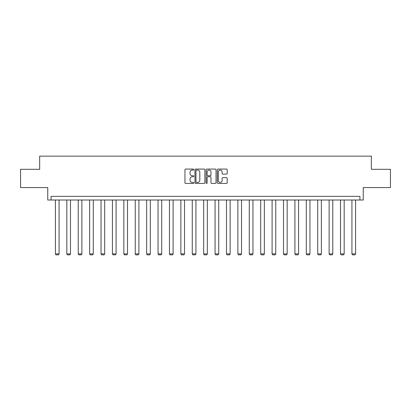 <?xml version="1.0" encoding="UTF-8"?>
<svg xmlns="http://www.w3.org/2000/svg" width="411" height="411" viewBox="0 0 411 411"><rect width="100%" height="100%" fill="white"/><g stroke="black" fill="none" stroke-linecap="round" stroke-linejoin="round"><path stroke-width="0.62" d="M193.802 169.579A0.503 0.503 0 0 0 193.304 169.075L185.68 169.075A0.719 0.719 0 0 0 184.96 169.794L184.96 182.71A0.719 0.719 0 0 0 185.68 183.429L193.304 183.429A0.503 0.503 0 0 0 193.802 182.926A0.503 0.503 0 0 0 193.304 182.422L192.317 182.422A2.296 2.296 0 0 1 190.021 180.126L190.021 179.052A2.296 2.296 0 0 1 192.317 176.756L193.304 176.756A0.503 0.503 0 0 0 193.802 176.252A0.503 0.503 0 0 0 193.304 175.749L192.317 175.749A2.296 2.296 0 0 1 190.021 173.452L190.021 172.379A2.296 2.296 0 0 1 192.317 170.082L193.304 170.082A0.503 0.503 0 0 0 193.802 169.579M20.55 169.306L20.55 187.58L47.743 187.58L47.743 200.008L363.257 200.008L363.257 187.58L390.45 187.58L390.45 169.306L371.333 169.306L371.333 156.149L39.667 156.149L39.667 169.306L20.55 169.306M226.471 174.136A0.719 0.719 0 0 0 227.191 173.416L227.191 169.794A0.719 0.719 0 0 0 226.471 169.075L218.005 169.075A0.719 0.719 0 0 0 217.285 169.794L217.285 182.71A0.719 0.719 0 0 0 218.005 183.429L226.471 183.429A0.719 0.719 0 0 0 227.191 182.71L227.191 178.333A0.719 0.719 0 0 0 226.471 177.614L222.849 177.614A0.719 0.719 0 0 0 222.13 178.333L222.13 180.501A1.921 1.921 0 0 1 220.209 182.422A1.921 1.921 0 0 1 218.292 180.501L218.292 171.998A1.921 1.921 0 0 1 220.209 170.082A1.921 1.921 0 0 1 222.13 171.998L222.13 173.416A0.719 0.719 0 0 0 222.849 174.136L226.471 174.136M359.928 200.008L359.928 196.355L51.072 196.355L51.072 200.008M204.873 169.794A0.719 0.719 0 0 0 204.154 169.075L195.687 169.075A0.719 0.719 0 0 0 194.968 169.794L194.968 182.71A0.719 0.719 0 0 0 195.687 183.429L204.154 183.429A0.719 0.719 0 0 0 204.873 182.71L204.873 169.794M206.846 169.075L215.313 169.075A0.719 0.719 0 0 1 216.032 169.794L216.032 182.71A0.719 0.719 0 0 1 215.313 183.429L211.691 183.429A0.719 0.719 0 0 1 210.971 182.71L210.971 177.47A0.719 0.719 0 0 0 210.252 176.756L207.848 176.756A0.719 0.719 0 0 0 207.134 177.47L207.134 182.926A0.503 0.503 0 0 1 206.63 183.429A0.503 0.503 0 0 1 206.127 182.926L206.127 169.794A0.719 0.719 0 0 1 206.846 169.075M196.479 170.082A0.503 0.503 0 0 0 195.975 170.58L195.975 181.919A0.503 0.503 0 0 0 196.479 182.422L197.516 182.422A2.296 2.296 0 0 0 199.813 180.126L199.813 172.379A2.296 2.296 0 0 0 197.516 170.082L196.479 170.082M210.971 172.034A1.921 1.921 0 0 0 209.05 170.118A1.921 1.921 0 0 0 207.134 172.034L207.134 175.029A0.719 0.719 0 0 0 207.848 175.749L210.252 175.749A0.719 0.719 0 0 0 210.971 175.029L210.971 172.034M59.076 200.008L59.076 253.9L55.418 253.9L55.418 200.008M59.076 253.9L58.526 254.851L55.968 254.851L55.418 253.9M70.481 200.008L70.481 253.9L66.823 253.9L66.823 200.008M70.481 253.9L69.932 254.851L67.373 254.851L66.823 253.9M81.881 200.008L81.881 253.9L78.229 253.9L78.229 200.008M81.881 253.9L81.337 254.851L78.778 254.851L78.229 253.9M93.287 200.008L93.287 253.9L89.634 253.9L89.634 200.008M93.287 253.9L92.737 254.851L90.179 254.851L89.634 253.9M104.692 200.008L104.692 253.9L101.034 253.9L101.034 200.008M104.692 253.9L104.142 254.851L101.584 254.851L101.034 253.9M116.097 200.008L116.097 253.9L112.439 253.9L112.439 200.008M116.097 253.9L115.548 254.851L112.989 254.851L112.439 253.9M127.497 200.008L127.497 253.9L123.845 253.9L123.845 200.008M127.497 253.9L126.953 254.851L124.394 254.851L123.845 253.9M138.903 200.008L138.903 253.9L135.25 253.9L135.25 200.008M138.903 253.9L138.353 254.851L135.794 254.851L135.25 253.9M150.308 200.008L150.308 253.9L146.65 253.9L146.65 200.008M150.308 253.9L149.758 254.851L147.2 254.851L146.65 253.9M161.713 200.008L161.713 253.9L158.055 253.9L158.055 200.008M161.713 253.9L161.163 254.851L158.605 254.851L158.055 253.9M173.113 200.008L173.113 253.9L169.46 253.9L169.46 200.008M173.113 253.9L172.569 254.851L170.01 254.851L169.46 253.9M184.518 200.008L184.518 253.9L180.866 253.9L180.866 200.008M184.518 253.9L183.969 254.851L181.41 254.851L180.866 253.9M195.924 200.008L195.924 253.9L192.271 253.9L192.271 200.008M195.924 253.9L195.374 254.851L192.816 254.851L192.271 253.9M207.329 200.008L207.329 253.9L203.671 253.9L203.671 200.008M207.329 253.9L206.779 254.851L204.221 254.851L203.671 253.9M218.729 200.008L218.729 253.9L215.076 253.9L215.076 200.008M218.729 253.9L218.184 254.851L215.626 254.851L215.076 253.9M230.134 200.008L230.134 253.9L226.482 253.9L226.482 200.008M230.134 253.9L229.59 254.851L227.031 254.851L226.482 253.9M241.54 200.008L241.54 253.9L237.887 253.9L237.887 200.008M241.54 253.9L240.99 254.851L238.431 254.851L237.887 253.9M252.945 200.008L252.945 253.9L249.287 253.9L249.287 200.008M252.945 253.9L252.395 254.851L249.837 254.851L249.287 253.9M264.35 200.008L264.35 253.9L260.692 253.9L260.692 200.008M264.35 253.9L263.8 254.851L261.242 254.851L260.692 253.9M275.75 200.008L275.75 253.9L272.097 253.9L272.097 200.008M275.75 253.9L275.206 254.851L272.647 254.851L272.097 253.9M287.155 200.008L287.155 253.9L283.503 253.9L283.503 200.008M287.155 253.9L286.606 254.851L284.047 254.851L283.503 253.9M298.561 200.008L298.561 253.9L294.903 253.9L294.903 200.008M298.561 253.9L298.011 254.851L295.452 254.851L294.903 253.9M309.966 200.008L309.966 253.9L306.308 253.9L306.308 200.008M309.966 253.9L309.416 254.851L306.858 254.851L306.308 253.9M321.366 200.008L321.366 253.9L317.713 253.9L317.713 200.008M321.366 253.9L320.821 254.851L318.263 254.851L317.713 253.9M332.771 200.008L332.771 253.9L329.119 253.9L329.119 200.008M332.771 253.9L332.222 254.851L329.663 254.851L329.119 253.9M344.177 200.008L344.177 253.9L340.519 253.9L340.519 200.008M344.177 253.9L343.627 254.851L341.068 254.851L340.519 253.9M355.582 200.008L355.582 253.9L351.924 253.9L351.924 200.008M355.582 253.9L355.032 254.851L352.474 254.851L351.924 253.9"/></g></svg>
